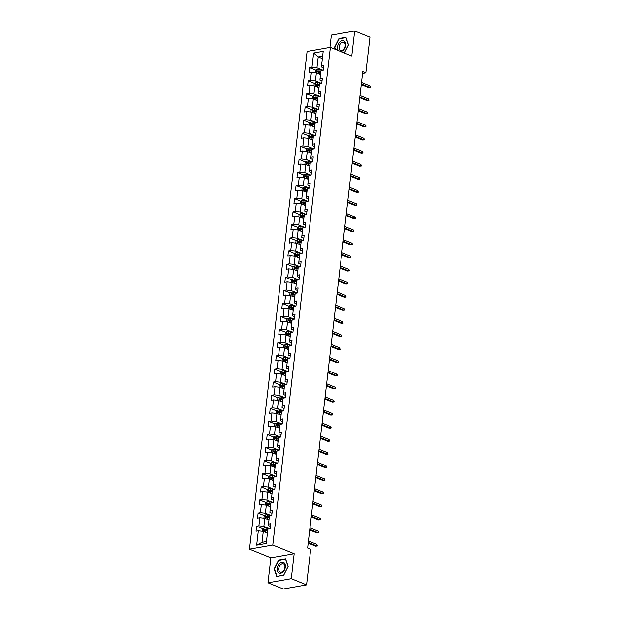<?xml version="1.0" encoding="UTF-8"?>
<svg xmlns="http://www.w3.org/2000/svg" width="620" height="620" viewBox="0 0 620 620"><rect width="100%" height="100%" fill="white"/><g stroke="black" fill="none" stroke-linecap="round" stroke-linejoin="round"><path stroke-width="0.93" d="M267.995 582.8L291.292 578.685L294.182 553.66L270.894 557.775L267.995 582.8L283.278 589L306.567 584.885L310.697 549.196L307.636 547.956L362.747 71.649L365.808 72.889L369.931 37.2L354.656 31L331.367 35.115L329.941 47.422M270.894 557.775L249.504 549.095L307.086 51.46L330.375 47.345L272.792 544.98L249.504 549.095M262.423 531.286L262.678 529.046L264.035 527.984A2.341 0.674 6.6 0 1 266.127 528.038L270.204 528.736L270.785 523.698L268.491 524.109L269.421 516.042L271.723 515.639L272.304 510.601L270.002 511.004L270.94 502.944L273.234 502.541L273.815 497.504L271.521 497.907L272.451 489.846L274.753 489.436L275.334 484.398L273.04 484.809L273.97 476.741L276.264 476.338L276.853 471.301L274.551 471.704L275.489 463.644L277.783 463.241L278.365 458.203L276.071 458.606L277.001 450.546L279.302 450.136L279.883 445.098L277.582 445.509L278.519 437.441L280.813 437.038L281.395 432L279.101 432.404L280.031 424.344L282.333 423.94L282.914 418.903L280.612 419.306L281.55 411.246L283.844 410.835L284.425 405.798L282.131 406.209L283.061 398.141L285.363 397.738L285.944 392.7L283.65 393.103L284.58 385.043L286.874 384.64L287.463 379.603L285.161 380.006L286.099 371.946L288.393 371.535L288.974 366.498L286.68 366.908L287.61 358.841L289.912 358.438L290.493 353.4L288.192 353.803L289.129 345.743L291.423 345.34L292.005 340.303L289.711 340.706L290.64 332.646L292.942 332.235L293.524 327.197L291.229 327.608L292.16 319.54L294.454 319.137L295.043 314.1L292.741 314.503L293.671 306.443L295.972 306.04L296.554 301.002L294.26 301.405L295.19 293.345L297.484 292.935L298.073 287.897L295.771 288.308L296.709 280.24L299.003 279.837L299.584 274.8L297.29 275.203L298.22 267.142L300.522 266.74L301.103 261.694L298.801 262.105L299.739 254.045L302.033 253.634L302.614 248.597L300.32 249.008L301.25 240.94L303.552 240.537L304.133 235.499L301.839 235.902L302.769 227.842L305.063 227.439L305.652 222.394L303.351 222.805L304.288 214.745L306.582 214.334L307.163 209.297L304.87 209.7L305.8 201.639L308.101 201.237L308.683 196.199L306.381 196.602L307.319 188.542L309.613 188.139L310.194 183.094L307.9 183.505L308.83 175.445L311.132 175.034L311.713 169.996L309.411 170.399L310.349 162.339L312.643 161.936L313.224 156.899L310.93 157.302L311.86 149.242L314.162 148.839L314.743 143.793L312.449 144.204L313.379 136.144L315.673 135.733L316.262 130.696L313.96 131.099L314.898 123.039L317.192 122.636L317.773 117.599L315.479 118.001L316.409 109.942L318.711 109.538L319.292 104.493L316.99 104.904L317.928 96.844L320.222 96.433L320.803 91.396L318.51 91.799L319.44 83.739L321.741 83.336L322.322 78.298L320.029 78.701L320.959 70.641L323.253 70.238L323.841 65.193L321.54 65.604L323.19 51.328L313.627 53.018L318.2 56.924L316.936 67.836L322.509 70.099M270.204 528.736L267.91 529.147L266.251 543.422L256.688 545.112L258.339 530.836L256.045 531.239L256.626 526.202L263.004 528.79M313.627 53.018L311.976 67.293L309.675 67.696L309.093 72.734L311.387 72.331L310.457 80.391L308.163 80.802L307.574 85.839L309.876 85.428L308.938 93.496L306.644 93.899L306.063 98.936L308.357 98.534L307.427 106.593L305.125 106.997L304.544 112.034L306.846 111.631L305.908 119.691L303.614 120.102L303.033 125.139L305.327 124.728L304.397 132.796L302.095 133.199L301.514 138.237L303.808 137.834L302.878 145.894L300.584 146.297L299.995 151.334L302.297 150.931L301.367 158.991L299.065 159.402L298.483 164.44L300.778 164.029L299.847 172.097L297.546 172.5L296.964 177.537L299.266 177.134L298.329 185.194L296.035 185.597L295.453 190.635L297.747 190.232L296.817 198.292L294.515 198.702L293.934 203.74L296.236 203.329L295.298 211.397L293.004 211.8L292.423 216.837L294.717 216.434L293.787 224.494L291.485 224.897L290.904 229.935L293.198 229.532L292.268 237.592L289.974 238.003L289.385 243.04L291.687 242.629L290.749 250.697L288.455 251.1L287.874 256.137L290.168 255.735L289.238 263.795L286.936 264.197L286.355 269.235L288.656 268.832L287.719 276.892L285.425 277.303L284.844 282.34L287.137 281.929L286.208 289.997L283.906 290.4L283.325 295.438L285.626 295.035L284.688 303.095L282.394 303.498L281.805 308.535L284.107 308.132L283.177 316.192L280.876 316.603L280.294 321.64L282.588 321.23L281.658 329.298L279.364 329.701L278.775 334.738L281.077 334.335L280.139 342.395L277.845 342.798L277.264 347.836L279.558 347.433L278.628 355.493L276.326 355.903L275.745 360.941L278.047 360.53L277.109 368.598L274.815 369.001L274.234 374.038L276.528 373.635L275.598 381.695L273.296 382.098L272.715 387.136L275.009 386.733L274.079 394.793L271.785 395.204L271.196 400.241L273.498 399.83L272.567 407.898L270.266 408.301L269.685 413.339L271.978 412.936L271.048 420.996L268.747 421.399L268.166 426.436L270.467 426.033L269.529 434.093L267.236 434.504L266.654 439.541L268.948 439.131L268.018 447.198L265.716 447.601L265.135 452.639L267.437 452.236L266.499 460.296L264.205 460.699L263.624 465.736L265.918 465.333L264.988 473.393L262.686 473.804L262.105 478.841L264.399 478.431L263.469 486.499L261.175 486.901L260.586 491.939L262.888 491.536L261.95 499.596L259.656 499.999L259.075 505.036L261.369 504.634L260.439 512.693L258.137 513.104L257.556 518.142L259.858 517.731L258.92 525.799L256.626 526.202M268.491 524.109L268.413 525.543L270.475 526.38M269.46 528.604L263.887 526.341L264.817 518.281L268.971 519.971M258.92 525.799L263.887 526.341M259.858 517.731L264.817 518.281M270.002 511.004L269.933 512.446L271.994 513.283M270.979 515.507L265.399 513.244L266.337 505.184L270.483 506.865M260.439 512.693L265.399 513.244M261.369 504.634L266.337 505.184M271.521 497.907L271.452 499.34L273.505 500.177M272.49 502.409L266.918 500.146L267.848 492.079L272.002 493.768M261.95 499.596L266.918 500.146M262.888 491.536L267.848 492.079M273.04 484.809L272.963 486.243L275.024 487.08M274.009 489.304L268.429 487.041L269.367 478.981L273.513 480.671M263.469 486.499L268.429 487.041M264.399 478.431L269.367 478.981M274.551 471.704L274.482 473.145L276.543 473.982M275.52 476.207L269.948 473.943L270.878 465.884L275.032 467.565M264.988 473.393L269.948 473.943M265.918 465.333L270.878 465.884M276.071 458.606L275.993 460.04L278.054 460.877M277.039 463.109L271.459 460.846L272.397 452.778L276.551 454.468M266.499 460.296L271.459 460.846M267.437 452.236L272.397 452.778M277.582 445.509L277.512 446.943L279.574 447.779M278.55 450.004L272.978 447.741L273.908 439.681L278.062 441.363M268.018 447.198L272.978 447.741M268.948 439.131L273.908 439.681M279.101 432.404L279.023 433.845L281.085 434.682M280.07 436.906L274.497 434.643L275.427 426.583L279.581 428.265M269.529 434.093L274.497 434.643M270.467 426.033L275.427 426.583M280.612 419.306L280.542 420.74L282.604 421.577M281.589 423.809L276.008 421.546L276.946 413.478L281.092 415.168M271.048 420.996L276.008 421.546M271.978 412.936L276.946 413.478M282.131 406.209L282.061 407.642L284.115 408.479M283.1 410.704L277.528 408.44L278.458 400.381L282.612 402.062M272.567 407.898L277.528 408.44M273.498 399.83L278.458 400.381M283.65 393.103L283.572 394.545L285.634 395.382M284.619 397.606L279.039 395.343L279.976 387.283L284.123 388.965M274.079 394.793L279.039 395.343M275.009 386.733L279.976 387.283M285.161 380.006L285.091 381.44L287.153 382.276M286.13 384.509L280.558 382.246L281.488 374.178L285.642 375.867M275.598 381.695L280.558 382.246M276.528 373.635L281.488 374.178M286.68 366.908L286.603 368.342L288.664 369.179M287.649 371.403L282.077 369.14L283.007 361.08L287.161 362.762M277.109 368.598L282.077 369.14M278.047 360.53L283.007 361.08M288.192 353.803L288.122 355.245L290.183 356.082M289.16 358.306L283.588 356.043L284.518 347.983L288.672 349.665M278.628 355.493L283.588 356.043M279.558 347.433L284.518 347.983M289.711 340.706L289.633 342.139L291.695 342.976M290.679 345.208L285.107 342.945L286.037 334.878L290.191 336.567M280.139 342.395L285.107 342.945M281.077 334.335L286.037 334.878M291.229 327.608L291.152 329.042L293.214 329.879M292.198 332.103L286.618 329.84L287.556 321.78L291.702 323.462M281.658 329.298L286.618 329.84M282.588 321.23L287.556 321.78M292.741 314.503L292.671 315.944L294.733 316.781M293.71 319.006L288.137 316.743L289.067 308.683L293.221 310.364M283.177 316.192L288.137 316.743M284.107 308.132L289.067 308.683M294.26 301.405L294.182 302.839L296.244 303.676M295.228 305.908L289.649 303.645L290.586 295.577L294.733 297.267M284.688 303.095L289.649 303.645M285.626 295.035L290.586 295.577M295.771 288.308L295.701 289.742L297.763 290.579M296.74 292.803L291.168 290.54L292.097 282.48L296.252 284.162M286.208 289.997L291.168 290.54M287.137 281.929L292.097 282.48M297.29 275.203L297.213 276.644L299.274 277.481M298.259 279.705L292.687 277.442L293.617 269.382L297.771 271.064M287.719 276.892L292.687 277.442M288.656 268.832L293.617 269.382M298.801 262.105L298.731 263.539L300.793 264.376M299.778 266.608L294.198 264.345L295.135 256.277L299.282 257.966M289.238 263.795L294.198 264.345M290.168 255.735L295.135 256.277M300.32 249.008L300.251 250.441L302.304 251.278M301.289 253.503L295.717 251.24L296.647 243.179L300.801 244.861M290.749 250.697L295.717 251.24M291.687 242.629L296.647 243.179M301.839 235.902L301.762 237.344L303.823 238.181M302.808 240.405L297.228 238.142L298.166 230.082L302.312 231.764M292.268 237.592L297.228 238.142M293.198 229.532L298.166 230.082M303.351 222.805L303.281 224.238L305.342 225.076M304.319 227.308L298.747 225.044L299.677 216.977L303.831 218.666M293.787 224.494L298.747 225.044M294.717 216.434L299.677 216.977M304.87 209.7L304.792 211.141L306.853 211.978M305.838 214.202L300.258 211.939L301.196 203.879L305.35 205.561M295.298 211.397L300.258 211.939M296.236 203.329L301.196 203.879M306.381 196.602L306.311 198.043L308.373 198.873M307.349 201.105L301.777 198.842L302.707 190.782L306.861 192.464M296.817 198.292L301.777 198.842M297.747 190.232L302.707 190.782M307.9 183.505L307.822 184.938L309.884 185.775M308.869 188L303.296 185.744L304.226 177.677L308.38 179.366M298.329 185.194L303.296 185.744M299.266 177.134L304.226 177.677M309.411 170.399L309.341 171.841L311.403 172.678M310.387 174.902L304.808 172.639L305.745 164.579L309.892 166.261M299.847 172.097L304.808 172.639M300.778 164.029L305.745 164.579M310.93 157.302L310.86 158.743L312.914 159.573M311.899 161.805L306.327 159.542L307.257 151.482L311.411 153.163M301.367 158.991L306.327 159.542M302.297 150.931L307.257 151.482M312.449 144.204L312.372 145.638L314.433 146.475M313.418 148.699L307.838 146.436L308.776 138.376L312.922 140.066M302.878 145.894L307.838 146.436M303.808 137.834L308.776 138.376M313.96 131.099L313.89 132.541L315.952 133.377M314.929 135.602L309.357 133.339L310.287 125.279L314.441 126.96M304.397 132.796L309.357 133.339M305.327 124.728L310.287 125.279M315.479 118.001L315.402 119.443L317.463 120.272M316.448 122.504L310.876 120.241L311.806 112.181L315.96 113.863M305.908 119.691L310.876 120.241M306.846 111.631L311.806 112.181M316.99 104.904L316.921 106.338L318.982 107.175M317.959 109.399L312.387 107.136L313.317 99.076L317.471 100.766M307.427 106.593L312.387 107.136M308.357 98.534L313.317 99.076M318.51 91.799L318.432 93.24L320.494 94.077M319.478 96.302L313.906 94.038L314.836 85.978L318.99 87.66M308.938 93.496L313.906 94.038M309.876 85.428L314.836 85.978M320.029 78.701L319.951 80.143L322.012 80.972M320.997 83.204L315.417 80.941L316.355 72.881L320.501 74.563M310.457 80.391L315.417 80.941M311.387 72.331L316.355 72.881M321.54 65.604L321.47 67.038L323.531 67.874M322.353 58.606L318.2 56.924L322.632 56.141M311.976 67.293L316.936 67.836M291.292 578.685L306.567 584.885M294.182 553.66L272.792 544.98M330.375 47.345L351.765 56.025L354.656 31M362.537 73.47L365.808 72.889M267.453 533.068L263.298 531.379L262.035 542.298L266.476 541.516M256.688 545.112L262.035 542.298M258.339 530.836L263.298 531.379M309.675 67.696L316.053 70.285M318.944 71.463L320.78 72.207M308.163 80.802L314.534 83.39M317.432 84.56L319.261 85.304M306.644 93.899L313.022 96.487M315.913 97.658L317.742 98.402M305.125 106.997L311.504 109.585M314.394 110.763L316.231 111.507M303.614 120.102L309.992 122.69M312.883 123.861L314.712 124.605M302.095 133.199L308.473 135.788M311.364 136.958L313.201 137.702M300.584 146.297L306.962 148.885M309.853 150.063L311.682 150.807M299.065 159.402L305.443 161.991M308.334 163.161L310.163 163.905M297.546 172.5L303.924 175.088M306.815 176.258L308.651 177.002M296.035 185.597L302.413 188.185M305.303 189.364L307.132 190.108M294.515 198.702L300.894 201.291M303.785 202.461L305.621 203.205M293.004 211.8L299.382 214.388M302.273 215.559L304.102 216.303M291.485 224.897L297.863 227.486M300.754 228.664L302.591 229.408M289.974 238.003L296.344 240.591M299.243 241.761L301.072 242.505M288.455 251.1L294.833 253.688M297.724 254.859L299.553 255.603M286.936 264.197L293.314 266.786M296.205 267.964L298.042 268.708M285.425 277.303L291.803 279.891M294.694 281.062L296.523 281.805M283.906 290.4L290.284 292.989M293.175 294.159L295.012 294.903M282.394 303.498L288.773 306.086M291.663 307.264L293.493 308.008M280.876 316.603L287.254 319.192M290.144 320.362L291.981 321.106M279.364 329.701L285.735 332.289M288.633 333.459L290.462 334.203M277.845 342.798L284.224 345.387M287.114 346.565L288.943 347.308M276.326 355.903L282.704 358.492M285.595 359.662L287.432 360.406M274.815 369.001L281.193 371.589M284.084 372.76L285.913 373.504M273.296 382.098L279.674 384.687M282.565 385.865L284.402 386.609M271.785 395.204L278.163 397.792M281.054 398.962L282.883 399.706M270.266 408.301L276.644 410.889M279.535 412.06L281.364 412.804M268.747 421.399L275.125 423.987M278.016 425.165L279.853 425.909M267.236 434.504L273.614 437.092M276.505 438.262L278.334 439.007M265.716 447.601L272.095 450.19M274.986 451.36L276.822 452.104M264.205 460.699L270.584 463.287M273.474 464.465L275.303 465.209M262.686 473.804L269.065 476.393M271.955 477.563L273.792 478.307M261.175 486.901L267.546 489.49M270.444 490.66L272.273 491.404M259.656 499.999L266.034 502.588M268.925 503.765L270.754 504.51M258.137 513.104L264.515 515.693M267.406 516.863L269.243 517.607M265.895 529.961L267.724 530.704M344.348 53.018L348.517 44.834L345.952 37.347L338.938 38.587L334.49 47.314L335.172 49.29M283.72 575.213L288.161 566.486L285.595 559L278.582 560.24L274.133 568.966L276.706 576.453L283.72 575.213M334.885 47.469L334.49 47.314M339.481 38.812L338.938 38.587M274.528 569.121L274.133 568.966M279.124 560.464L278.582 560.24M361.251 84.599L368.683 87.614L369.815 87.412L361.321 83.971M369.993 85.901L370.497 86.606L370.396 87.443L369.815 87.412L369.993 85.901L361.499 82.46M370.396 87.443L368.683 87.614M318.324 73.679A2.341 0.674 6.6 0 1 318.696 73.734L320.563 74.051M319.726 74.253L320.524 74.385M315.471 72.78L315.727 70.54L317.084 69.479A2.341 0.674 6.6 0 1 319.184 69.533L323.253 70.231M320.865 71.447L318.998 71.13A2.341 0.674 -173.4 0 0 317.448 71.021L317.332 72.028A2.341 0.674 6.6 0 1 318.882 72.137L320.749 72.455M318.215 72.385L318.331 71.377L320.827 71.781M340.868 51.599A5.735 3.813 -67.9 0 0 345.387 46.926A5.735 3.813 -67.9 0 0 344.224 41.036A5.735 3.813 -67.9 0 0 338.729 43.439A5.735 3.813 -67.9 0 0 338.357 50.584M340.225 50.205A4.34 2.891 -67.9 0 0 340.55 50.375A4.34 2.891 -67.9 0 0 344.751 47.694A4.34 2.891 -67.9 0 0 344.147 42.493A4.34 2.891 -67.9 0 0 343.821 42.323A4.34 2.891 -67.9 0 0 339.621 45.004A4.34 2.891 -67.9 0 0 340.225 50.205M335.56 49.453L334.831 47.322L339.14 38.874L345.937 37.673L348.425 44.919L344.309 53.002M285.363 567.052A5.735 3.813 -67.9 0 0 281.906 562.317A5.735 3.813 -67.9 0 0 277.179 568.501A5.735 3.813 -67.9 0 0 280.643 573.236A5.735 3.813 -67.9 0 0 285.363 567.052M284.929 567.455A4.34 2.891 -67.9 0 0 283.464 563.975A4.34 2.891 -67.9 0 0 278.729 568.548A4.34 2.891 -67.9 0 0 280.194 572.028A4.34 2.891 -67.9 0 0 284.929 567.455M276.962 576.228L274.474 568.974L278.783 560.527L285.58 559.325L288.067 566.579L283.758 575.027L277.264 576.352M359.732 97.697L367.164 100.719L368.303 100.517L359.809 97.069M368.474 99.006L368.885 100.549L368.303 100.517L368.474 99.006L359.98 95.558M368.885 100.549L367.164 100.719M358.221 110.802L365.653 113.817L366.784 113.615L358.29 110.166M366.963 112.104L367.466 112.809L367.365 113.646L366.784 113.615L366.963 112.104L358.469 108.655M367.365 113.646L365.653 113.817M316.804 86.777A2.341 0.674 6.6 0 1 317.176 86.831L319.044 87.149M318.215 87.35L319.006 87.482M313.953 85.878L314.216 83.638L315.572 82.576A2.341 0.674 6.6 0 1 317.665 82.631L321.741 83.328M319.346 84.545L317.479 84.227A2.341 0.674 -173.4 0 0 315.937 84.119L315.82 85.126A2.341 0.674 6.6 0 1 317.363 85.235L319.23 85.552M316.696 85.483L316.812 84.475L319.308 84.878M315.286 99.874A2.341 0.674 6.6 0 1 315.665 99.928L317.533 100.254M316.696 100.448L317.494 100.587M312.441 98.983L312.697 96.736L314.053 95.674A2.341 0.674 6.6 0 1 316.146 95.736L320.222 96.433M317.835 97.65L315.967 97.332A2.341 0.674 -173.4 0 0 314.418 97.224L314.301 98.231A2.341 0.674 6.6 0 1 315.851 98.34L317.719 98.657M315.177 98.588L315.293 97.58L317.797 97.983M356.702 123.899L364.134 126.914L365.265 126.713L356.779 123.272M365.444 125.201L365.947 125.907L365.846 126.743L365.265 126.713L365.444 125.201L356.95 121.76M365.846 126.743L364.134 126.914M355.19 136.997L362.623 140.019L363.754 139.818L355.26 136.369M363.925 138.306L364.335 139.849L363.754 139.818L363.925 138.306L355.438 134.858M364.335 139.849L362.623 140.019M353.671 150.102L361.103 153.117L362.235 152.915L353.749 149.467M362.413 151.404L362.917 152.109L362.816 152.946L362.235 152.915L362.413 151.404L353.919 147.955M362.816 152.946L361.103 153.117M313.774 112.98A2.341 0.674 6.6 0 1 314.146 113.034L316.014 113.352M315.185 113.553L315.975 113.685M310.922 112.081L311.186 109.841L312.542 108.779A2.341 0.674 6.6 0 1 314.635 108.833L318.711 109.531M316.316 110.748L314.449 110.43A2.341 0.674 -173.4 0 0 312.899 110.321L312.782 111.329A2.341 0.674 6.6 0 1 314.332 111.437L316.2 111.755M313.666 111.685L313.782 110.678L316.278 111.081M312.255 126.077A2.341 0.674 6.6 0 1 312.635 126.131L314.503 126.449M313.666 126.65L314.464 126.782M309.411 125.178L309.667 122.938L311.023 121.876A2.341 0.674 6.6 0 1 313.115 121.931L317.192 122.628M314.805 123.845L312.929 123.527A2.341 0.674 -173.4 0 0 311.387 123.419L311.271 124.426A2.341 0.674 6.6 0 1 312.813 124.535L314.681 124.853M312.147 124.783L312.263 123.775L314.766 124.178M310.744 139.175A2.341 0.674 6.6 0 1 311.116 139.229L312.984 139.554M312.154 139.748L312.945 139.888M307.892 138.283L308.148 136.043L309.504 134.974A2.341 0.674 6.6 0 1 311.604 135.036L315.681 135.733M313.286 136.95L311.418 136.633A2.341 0.674 -173.4 0 0 309.868 136.524L309.752 137.532A2.341 0.674 6.6 0 1 311.302 137.64L313.17 137.958M310.635 137.888L310.752 136.881L313.247 137.284M352.16 163.2L359.585 166.214L360.724 166.013L352.23 162.572M360.894 164.501L361.305 166.044L360.724 166.013L360.894 164.501L352.408 161.06M361.305 166.044L359.585 166.214M309.225 152.28A2.341 0.674 6.6 0 1 309.597 152.334L311.465 152.652M310.635 152.853L311.434 152.985M306.373 151.381L306.637 149.141L307.993 148.079A2.341 0.674 6.6 0 1 310.085 148.133L314.162 148.831M311.767 150.048L309.899 149.73A2.341 0.674 -173.4 0 0 308.357 149.621L308.241 150.629A2.341 0.674 6.6 0 1 309.783 150.738L311.651 151.055M309.117 150.986L309.233 149.978L311.728 150.381M350.641 176.297L358.073 179.32L359.205 179.118L350.711 175.669M359.383 177.607L359.887 178.304L359.786 179.149L359.205 179.118L359.383 177.607L350.889 174.158M359.786 179.149L358.073 179.32M307.714 165.377A2.341 0.674 6.6 0 1 308.086 165.431L309.954 165.749M309.117 165.951L309.915 166.083M304.862 164.478L305.118 162.239L306.474 161.177A2.341 0.674 6.6 0 1 308.574 161.231L312.643 161.929M310.256 163.145L308.388 162.827A2.341 0.674 -173.4 0 0 306.838 162.719L306.722 163.726A2.341 0.674 6.6 0 1 308.272 163.835L310.139 164.153M307.605 164.083L307.721 163.076L310.217 163.478M349.122 189.402L356.554 192.417L357.686 192.216L349.2 188.767M357.864 190.704L358.275 192.246L357.686 192.216L357.864 190.704L349.37 187.256M358.275 192.246L356.554 192.417M306.195 178.475A2.341 0.674 6.6 0 1 306.567 178.529L308.435 178.855M307.605 179.048L308.396 179.188M303.343 177.583L303.606 175.344L304.963 174.274A2.341 0.674 6.6 0 1 307.055 174.336L311.132 175.034M308.737 176.25L306.869 175.933A2.341 0.674 -173.4 0 0 305.327 175.824L305.211 176.832A2.341 0.674 6.6 0 1 306.753 176.94L308.621 177.258M306.086 177.188L306.203 176.181L308.698 176.584M347.611 202.5L355.043 205.514L356.175 205.313L347.68 201.872M356.345 203.802L356.756 205.344L356.175 205.313L356.345 203.802L347.859 200.361M356.756 205.344L355.043 205.514M304.676 191.58A2.341 0.674 6.6 0 1 305.055 191.634L306.923 191.952M306.086 192.154L306.885 192.285M301.832 190.681L302.087 188.441L303.444 187.38A2.341 0.674 6.6 0 1 305.536 187.434L309.613 188.131M307.226 189.348L305.358 189.03A2.341 0.674 -173.4 0 0 303.808 188.922L303.692 189.929A2.341 0.674 6.6 0 1 305.242 190.038L307.109 190.356M304.567 190.286L304.683 189.278L307.187 189.681M346.092 215.597L353.524 218.62L354.656 218.418L346.169 214.97M354.834 216.907L355.338 217.604L355.237 218.449L354.656 218.418L354.834 216.907L346.34 213.458M355.237 218.449L353.524 218.62M303.165 204.678A2.341 0.674 6.6 0 1 303.537 204.732L305.404 205.049M304.575 205.251L305.365 205.383M300.312 203.779L300.576 201.539L301.932 200.477A2.341 0.674 6.6 0 1 304.025 200.531L308.101 201.229M305.707 202.446L303.839 202.128A2.341 0.674 -173.4 0 0 302.289 202.019L302.173 203.027A2.341 0.674 6.6 0 1 303.722 203.135L305.59 203.453M303.056 203.383L303.172 202.376L305.668 202.787M344.581 228.703L352.013 231.717L353.144 231.516L344.65 228.067M353.315 230.004L353.726 231.547L353.144 231.516L353.315 230.004L344.829 226.556M353.726 231.547L352.013 231.717M301.646 217.775A2.341 0.674 6.6 0 1 302.025 217.829L303.893 218.155M303.056 218.349L303.854 218.488M298.801 216.884L299.057 214.644L300.413 213.582A2.341 0.674 6.6 0 1 302.506 213.637L306.582 214.334M304.188 215.551L302.32 215.233A2.341 0.674 -173.4 0 0 300.778 215.124L300.661 216.132A2.341 0.674 6.6 0 1 302.204 216.24L304.071 216.558M301.537 216.488L301.653 215.481L304.149 215.884M343.062 241.8L350.494 244.815L351.625 244.613L343.139 241.172M351.803 243.102L352.307 243.807L352.207 244.644L351.625 244.613L351.803 243.102L343.31 239.661M352.207 244.644L350.494 244.815M300.134 230.88A2.341 0.674 6.6 0 1 300.506 230.935L302.374 231.252M301.545 231.454L302.335 231.585M297.282 229.981L297.538 227.742L298.863 226.703A2.341 0.674 6.6 0 1 300.995 226.734L305.063 227.431M302.676 228.648L300.808 228.331A2.341 0.674 -173.4 0 0 299.259 228.222L299.142 229.229A2.341 0.674 6.6 0 1 300.692 229.338L302.56 229.656M300.026 229.586L300.142 228.578L302.637 228.981M341.55 254.897L348.975 257.92L350.114 257.719L341.62 254.27M350.285 256.207L350.695 257.75L350.114 257.719L350.285 256.207L341.798 252.758M350.695 257.75L348.975 257.92M298.615 243.978A2.341 0.674 6.6 0 1 298.987 244.032L300.855 244.35M300.026 244.551L300.816 244.683M295.763 243.079L296.027 240.839L297.383 239.777A2.341 0.674 6.6 0 1 299.476 239.831L303.552 240.529M301.157 241.746L299.29 241.428A2.341 0.674 -173.4 0 0 297.747 241.32L297.631 242.327A2.341 0.674 6.6 0 1 299.173 242.435L301.041 242.761M298.507 242.684L298.623 241.676L301.119 242.087M340.031 268.003L347.464 271.017L348.595 270.816L340.101 267.367M348.773 269.305L349.277 270.01L349.176 270.847L348.595 270.816L348.773 269.305L340.279 265.856M349.176 270.847L347.464 271.017M297.104 257.075A2.341 0.674 6.6 0 1 297.476 257.13L299.344 257.455M298.507 257.649L299.305 257.788M294.252 256.184L294.508 253.944L295.864 252.883A2.341 0.674 6.6 0 1 297.957 252.937L302.033 253.634M299.646 254.851L297.778 254.533A2.341 0.674 -173.4 0 0 296.228 254.425L296.112 255.432A2.341 0.674 6.6 0 1 297.662 255.541L299.53 255.858M296.996 255.789L297.112 254.781L299.607 255.184M338.512 281.1L345.945 284.115L347.076 283.913L338.59 280.472M347.254 282.402L347.758 283.108L347.657 283.945L347.076 283.913L347.254 282.402L338.76 278.961M347.657 283.945L345.945 284.115M295.585 270.18A2.341 0.674 6.6 0 1 295.957 270.235L297.825 270.553M296.996 270.754L297.786 270.886M292.733 269.281L292.997 267.042L294.353 265.98A2.341 0.674 6.6 0 1 296.445 266.034L300.522 266.732M298.127 267.949L296.259 267.631A2.341 0.674 -173.4 0 0 294.717 267.522L294.593 268.53A2.341 0.674 6.6 0 1 296.143 268.638L298.011 268.956M295.476 268.886L295.593 267.879L298.088 268.282M337.001 294.198L344.433 297.22L345.565 297.019L337.071 293.57M345.735 295.507L346.146 297.05L345.565 297.019L345.735 295.507L337.249 292.059M346.146 297.05L344.433 297.22M294.066 283.278A2.341 0.674 6.6 0 1 294.446 283.332L296.313 283.65M295.476 283.851L296.275 283.983M291.222 282.379L291.478 280.139L292.834 279.078A2.341 0.674 6.6 0 1 294.926 279.132L299.003 279.829M296.616 281.046L294.74 280.728A2.341 0.674 -173.4 0 0 293.198 280.62L293.082 281.627A2.341 0.674 6.6 0 1 294.624 281.736L296.5 282.061M293.958 281.984L294.074 280.976L296.577 281.387M335.482 307.303L342.914 310.318L344.046 310.116L335.56 306.668M344.224 308.605L344.728 309.31L344.627 310.147L344.046 310.116L344.224 308.605L335.73 305.156M344.627 310.147L342.914 310.318M292.555 296.376A2.341 0.674 6.6 0 1 292.927 296.438L294.795 296.755M293.965 296.949L294.756 297.089M289.703 295.484L289.966 293.245L291.322 292.183A2.341 0.674 6.6 0 1 293.415 292.237L297.492 292.935M295.097 294.151L293.229 293.834A2.341 0.674 -173.4 0 0 291.679 293.725L291.563 294.733A2.341 0.674 6.6 0 1 293.113 294.841L294.981 295.159M292.446 295.089L292.562 294.082L295.058 294.485M333.971 320.401L341.403 323.415L342.535 323.214L334.041 319.773M342.705 321.703L343.116 323.253L342.535 323.214L342.705 321.703L334.219 318.262M343.116 323.253L341.403 323.415M291.036 309.481A2.341 0.674 6.6 0 1 291.408 309.535L293.283 309.853M292.446 310.054L293.245 310.186M288.184 308.582L288.447 306.342L289.803 305.28A2.341 0.674 6.6 0 1 291.896 305.335L295.972 306.032M293.578 307.249L291.71 306.931A2.341 0.674 -173.4 0 0 290.168 306.822L290.051 307.83A2.341 0.674 6.6 0 1 291.594 307.938L293.462 308.256M290.927 308.187L291.044 307.179L293.539 307.582M332.452 333.498L339.884 336.521L341.015 336.319L332.522 332.87M341.194 334.808L341.697 335.505L341.597 336.35L341.015 336.319L341.194 334.808L332.7 331.359M341.597 336.35L339.884 336.521M289.524 322.578A2.341 0.674 6.6 0 1 289.897 322.632L291.764 322.95M290.927 323.152L291.726 323.284M286.673 321.679L286.928 319.44L288.285 318.378A2.341 0.674 6.6 0 1 290.385 318.432L294.454 319.13M292.067 320.354L290.199 320.029A2.341 0.674 -173.4 0 0 288.649 319.92L288.533 320.928A2.341 0.674 6.6 0 1 290.083 321.036L291.95 321.362M289.416 321.284L289.532 320.276L292.028 320.687M330.933 346.603L338.365 349.618L339.504 349.417L331.01 345.968M339.675 347.905L340.086 349.447L339.504 349.417L339.675 347.905L331.181 344.457M340.086 349.447L338.365 349.618M288.005 335.676A2.341 0.674 6.6 0 1 288.377 335.738L290.245 336.055M289.416 336.249L290.207 336.389M285.154 334.785L285.417 332.545L286.773 331.483A2.341 0.674 6.6 0 1 288.866 331.537L292.942 332.235M290.548 333.452L288.68 333.134A2.341 0.674 -173.4 0 0 287.137 333.025L287.021 334.033A2.341 0.674 6.6 0 1 288.563 334.141L290.431 334.459M287.897 334.389L288.013 333.382L290.509 333.785M329.422 359.701L336.854 362.716L337.985 362.522L329.491 359.073M338.163 361.003L338.667 361.708L338.567 362.553L337.985 362.522L338.163 361.003L329.67 357.562M338.567 362.553L336.854 362.716M286.487 348.781A2.341 0.674 6.6 0 1 286.866 348.835L288.734 349.153M287.897 349.354L288.695 349.486M283.642 347.882L283.898 345.642L285.254 344.581A2.341 0.674 6.6 0 1 287.347 344.635L291.423 345.332M289.036 346.549L287.169 346.231A2.341 0.674 -173.4 0 0 285.619 346.123L285.502 347.13A2.341 0.674 6.6 0 1 287.052 347.239L288.92 347.556M286.378 347.487L286.494 346.479L288.998 346.882M327.903 372.798L335.335 375.821L336.466 375.619L327.98 372.171M336.644 374.108L337.148 374.805L337.048 375.65L336.466 375.619L336.644 374.108L328.151 370.659M337.048 375.65L335.335 375.821M284.975 361.879A2.341 0.674 6.6 0 1 285.347 361.933L287.215 362.251M286.386 362.452L287.176 362.584M282.123 360.979L282.387 358.74L283.743 357.678A2.341 0.674 6.6 0 1 285.836 357.732L289.912 358.43M287.517 359.654L285.649 359.329A2.341 0.674 -173.4 0 0 284.099 359.22L283.983 360.228A2.341 0.674 6.6 0 1 285.533 360.336L287.401 360.662M284.867 360.584L284.983 359.577L287.478 359.988M326.391 385.904L333.824 388.918L334.955 388.717L326.461 385.268M335.126 387.206L335.536 388.748L334.955 388.717L335.126 387.206L326.639 383.757M335.536 388.748L333.824 388.918M283.456 374.976A2.341 0.674 6.6 0 1 283.836 375.038L285.704 375.356M284.867 375.55L285.665 375.689M280.612 374.085L280.868 371.845L282.224 370.783A2.341 0.674 6.6 0 1 284.317 370.838L288.393 371.535M286.006 372.752L284.13 372.434A2.341 0.674 -173.4 0 0 282.588 372.326L282.472 373.333A2.341 0.674 6.6 0 1 284.014 373.442L285.882 373.759M283.348 373.69L283.464 372.682L285.967 373.085M324.872 399.001L332.304 402.016L333.436 401.822L324.95 398.373M333.614 400.303L334.118 401.008L334.017 401.853L333.436 401.822L333.614 400.303L325.12 396.862M334.017 401.853L332.304 402.016M281.945 388.081A2.341 0.674 6.6 0 1 282.317 388.135L284.185 388.453M283.356 388.655L284.146 388.787M279.093 387.182L279.349 384.942L280.705 383.881A2.341 0.674 6.6 0 1 282.805 383.935L286.882 384.632M284.487 385.849L282.619 385.531A2.341 0.674 -173.4 0 0 281.069 385.423L280.953 386.43A2.341 0.674 6.6 0 1 282.503 386.539L284.371 386.857M281.837 386.787L281.953 385.779L284.448 386.183M323.361 412.099L330.786 415.121L331.925 414.92L323.431 411.471M332.095 413.408L332.506 414.95L331.925 414.92L332.095 413.408L323.609 409.96M332.506 414.95L330.786 415.121M280.426 401.179A2.341 0.674 6.6 0 1 280.798 401.233L282.666 401.551M281.837 401.752L282.635 401.884M277.574 400.28L277.838 398.04L279.194 396.978A2.341 0.674 6.6 0 1 281.286 397.032L285.363 397.73M282.968 398.954L281.1 398.629A2.341 0.674 -173.4 0 0 279.558 398.521L279.442 399.528A2.341 0.674 6.6 0 1 280.984 399.637L282.852 399.962M280.317 399.885L280.434 398.877L282.929 399.288M321.842 425.204L329.274 428.219L330.406 428.017L321.912 424.568M330.584 426.506L331.088 427.211L330.987 428.048L330.406 428.017L330.584 426.506L322.09 423.057M330.987 428.048L329.274 428.219M278.915 414.276A2.341 0.674 6.6 0 1 279.287 414.338L281.154 414.656M280.317 414.85L281.116 414.989M276.063 413.385L276.319 411.145L277.675 410.084A2.341 0.674 6.6 0 1 279.775 410.138L283.844 410.835M281.457 412.052L279.589 411.734A2.341 0.674 -173.4 0 0 278.039 411.626L277.923 412.633A2.341 0.674 6.6 0 1 279.473 412.742L281.341 413.06M278.806 412.99L278.923 411.982L281.418 412.385M320.323 438.301L327.755 441.316L328.887 441.122L320.401 437.674M329.065 439.603L329.476 441.153L328.887 441.122L329.065 439.603L320.571 436.162M329.476 441.153L327.755 441.316M277.396 427.382A2.341 0.674 6.6 0 1 277.768 427.436L279.635 427.754M278.806 427.955L279.597 428.087M274.544 426.482L274.807 424.243L276.163 423.181A2.341 0.674 6.6 0 1 278.256 423.235L282.333 423.933M279.938 425.15L278.07 424.832A2.341 0.674 -173.4 0 0 276.528 424.723L276.412 425.731A2.341 0.674 6.6 0 1 277.954 425.839L279.822 426.157M277.287 426.087L277.404 425.08L279.899 425.483M318.812 451.399L326.244 454.421L327.376 454.22L318.882 450.771M327.546 452.709L327.957 454.251L327.376 454.22L327.546 452.709L319.06 449.26M327.957 454.251L326.244 454.421M275.877 440.479A2.341 0.674 6.6 0 1 276.257 440.533L278.124 440.851M277.287 441.053L278.086 441.184M273.033 439.588L273.288 437.34L274.644 436.279A2.341 0.674 6.6 0 1 276.737 436.333L280.813 437.03M278.426 438.255L276.559 437.929A2.341 0.674 -173.4 0 0 275.009 437.821L274.892 438.828A2.341 0.674 6.6 0 1 276.442 438.937L278.31 439.262M275.768 439.185L275.885 438.177L278.388 438.588M317.293 464.504L324.725 467.519L325.856 467.317L317.37 463.868M326.035 465.806L326.538 466.511L326.438 467.348L325.856 467.317L326.035 465.806L317.541 462.357M326.438 467.348L324.725 467.519M274.365 453.577A2.341 0.674 6.6 0 1 274.738 453.639L276.605 453.956M275.776 454.15L276.567 454.289M271.513 452.685L271.777 450.446L273.133 449.384A2.341 0.674 6.6 0 1 275.226 449.438L279.302 450.136M276.908 451.352L275.04 451.035A2.341 0.674 -173.4 0 0 273.49 450.926L273.374 451.933A2.341 0.674 6.6 0 1 274.923 452.042L276.791 452.36M274.257 452.29L274.373 451.282L276.869 451.686M315.781 477.601L323.214 480.616L324.345 480.423L315.851 476.974M324.516 478.911L324.926 480.454L324.345 480.423L324.516 478.911L316.029 475.463M324.926 480.454L323.214 480.616M272.846 466.682A2.341 0.674 6.6 0 1 273.226 466.736L275.094 467.054M274.257 467.255L275.055 467.387M270.002 465.783L270.258 463.543L271.614 462.481A2.341 0.674 6.6 0 1 273.707 462.536L277.783 463.233M275.388 464.45L273.521 464.132A2.341 0.674 -173.4 0 0 271.978 464.024L271.862 465.031A2.341 0.674 6.6 0 1 273.404 465.139L275.272 465.457M272.738 465.387L272.854 464.38L275.35 464.783M314.262 490.707L321.695 493.721L322.826 493.52L314.34 490.071M323.005 492.009L323.508 492.714L323.408 493.551L322.826 493.52L323.005 492.009L314.51 488.56M323.408 493.551L321.695 493.721M271.335 479.779A2.341 0.674 6.6 0 1 271.707 479.834L273.575 480.151M272.746 480.353L273.536 480.492M268.483 478.888L268.739 476.64L270.095 475.579A2.341 0.674 6.6 0 1 272.196 475.633L276.264 476.331M273.877 477.555L272.01 477.229A2.341 0.674 -173.4 0 0 270.46 477.121L270.343 478.129A2.341 0.674 6.6 0 1 271.893 478.237L273.761 478.562M271.227 478.485L271.343 477.478L273.839 477.888M312.751 503.804L320.176 506.819L321.315 506.618L312.821 503.177M321.486 505.106L321.896 506.649L321.315 506.618L321.486 505.106L312.999 501.657M321.896 506.649L320.176 506.819M269.816 492.885A2.341 0.674 6.6 0 1 270.188 492.939L272.056 493.257M271.227 493.45L272.017 493.59M266.964 491.986L267.228 489.746L268.584 488.684A2.341 0.674 6.6 0 1 270.676 488.738L274.753 489.436M272.358 490.653L270.49 490.335A2.341 0.674 -173.4 0 0 268.948 490.226L268.832 491.234A2.341 0.674 6.6 0 1 270.374 491.342L272.242 491.66M269.708 491.59L269.824 490.583L272.32 490.986M311.232 516.902L318.665 519.917L319.796 519.723L311.302 516.274M319.974 518.212L320.478 518.909L320.377 519.754L319.796 519.723L319.974 518.212L311.48 514.763M320.377 519.754L318.665 519.917M268.305 505.982A2.341 0.674 6.6 0 1 268.677 506.036L270.545 506.354M269.708 506.555L270.506 506.687M265.453 505.083L265.709 502.843L267.065 501.782A2.341 0.674 6.6 0 1 269.158 501.836L273.234 502.533M270.847 503.75L268.979 503.432A2.341 0.674 -173.4 0 0 267.429 503.324L267.313 504.331A2.341 0.674 6.6 0 1 268.863 504.44L270.731 504.757M268.197 504.688L268.313 503.68L270.808 504.083M309.713 530.007L317.146 533.022L318.277 532.82L309.791 529.371M318.455 531.309L318.959 532.014L318.858 532.851L318.277 532.82L318.455 531.309L309.961 527.86M318.858 532.851L317.146 533.022M266.786 519.079A2.341 0.674 6.6 0 1 267.158 519.134L269.026 519.452M268.197 519.653L268.987 519.793M263.934 518.188L264.197 515.941L265.554 514.879A2.341 0.674 6.6 0 1 267.646 514.933L271.723 515.631M269.328 516.855L267.46 516.53A2.341 0.674 -173.4 0 0 265.918 516.421L265.794 517.429A2.341 0.674 6.6 0 1 267.344 517.537L269.212 517.863M266.678 517.785L266.794 516.778L269.289 517.189M308.202 543.105L315.634 546.119L316.766 545.918L308.272 542.477M316.936 544.407L317.347 545.949L316.766 545.918L316.936 544.407L308.45 540.958M317.347 545.949L315.634 546.119M265.267 532.185A2.341 0.674 6.6 0 1 265.647 532.239L267.514 532.557M266.678 532.75L267.476 532.89M267.817 529.953L265.949 529.635A2.341 0.674 -173.4 0 0 264.399 529.527L264.283 530.534A2.341 0.674 6.6 0 1 265.825 530.643L267.701 530.96M265.159 530.89L265.275 529.883L267.778 530.286M317.053 69.502L316.649 72.997M318.882 72.137L318.696 73.734M319.184 69.533L318.998 71.13M318.331 71.377L317.448 71.021M315.534 82.607L315.131 86.095M317.363 85.235L317.176 86.831M317.665 82.631L317.479 84.227M316.812 84.475L315.937 84.119M314.022 95.705L313.619 99.2M315.851 98.34L315.665 99.928M316.146 95.736L315.967 97.332M315.293 97.58L314.418 97.224M312.503 108.802L312.1 112.298M314.332 111.437L314.146 113.034M314.635 108.833L314.449 110.43M313.782 110.678L312.899 110.321M310.992 121.908L310.581 125.395M312.813 124.535L312.635 126.131M313.115 121.931L312.929 123.527M312.263 123.775L311.387 123.419M309.473 135.005L309.07 138.5M311.302 137.64L311.116 139.229M311.604 135.036L311.418 136.633M310.752 136.881L309.868 136.524M307.962 148.102L307.551 151.598M309.783 150.738L309.597 152.334M310.085 148.133L309.899 149.73M309.233 149.978L308.357 149.621M306.443 161.208L306.04 164.695M308.272 163.835L308.086 165.431M308.574 161.231L308.388 162.827M307.721 163.076L306.838 162.719M304.924 174.305L304.521 177.8M306.753 176.94L306.567 178.529M307.055 174.336L306.869 175.933M306.203 176.181L305.327 175.824M303.413 187.403L303.01 190.898M305.242 190.038L305.055 191.634M305.536 187.434L305.358 189.03M304.683 189.278L303.808 188.922M301.894 200.508L301.49 203.996M303.722 203.135L303.537 204.732M304.025 200.531L303.839 202.128M303.172 202.376L302.289 202.019M300.382 213.606L299.971 217.101M302.204 216.24L302.025 217.829M302.506 213.637L302.32 215.233M301.653 215.481L300.778 215.124M298.863 226.703L298.46 230.198M300.692 229.338L300.506 230.935M300.995 226.734L300.808 228.331M300.142 228.578L299.259 228.222M297.344 239.808L296.941 243.296M299.173 242.435L298.987 244.032M299.476 239.831L299.29 241.428M298.623 241.676L297.747 241.32M295.833 252.906L295.43 256.401M297.662 255.541L297.476 257.13M297.957 252.937L297.778 254.533M297.112 254.781L296.228 254.425M294.314 266.003L293.911 269.499M296.143 268.638L295.957 270.235M296.445 266.034L296.259 267.631M295.593 267.879L294.717 267.522M292.803 279.108L292.4 282.596M294.624 281.736L294.446 283.332M294.926 279.132L294.74 280.728M294.074 280.976L293.198 280.62M291.284 292.206L290.881 295.701M293.113 294.841L292.927 296.438M293.415 292.237L293.229 293.834M292.562 294.082L291.679 293.725M289.772 305.303L289.362 308.799M291.594 307.938L291.408 309.535M291.896 305.335L291.71 306.931M291.044 307.179L290.168 306.822M288.254 318.409L287.851 321.904M290.083 321.036L289.897 322.632M290.385 318.432L290.199 320.029M289.532 320.276L288.649 319.92M286.735 331.506L286.332 335.002M288.563 334.141L288.377 335.738M288.866 331.537L288.68 333.134M288.013 333.382L287.137 333.025M285.223 344.604L284.82 348.099M287.052 347.239L286.866 348.835M287.347 344.635L287.169 346.231M286.494 346.479L285.619 346.123M283.704 357.709L283.301 361.204M285.533 360.336L285.347 361.933M285.836 357.732L285.649 359.329M284.983 359.577L284.099 359.22M282.193 370.806L281.782 374.302M284.014 373.442L283.836 375.038M284.317 370.838L284.13 372.434M283.464 372.682L282.588 372.326M280.674 383.904L280.271 387.399M282.503 386.539L282.317 388.135M282.805 383.935L282.619 385.531M281.953 385.779L281.069 385.423M279.163 397.009L278.752 400.505M280.984 399.637L280.798 401.233M281.286 397.032L281.1 398.629M280.434 398.877L279.558 398.521M277.644 410.107L277.241 413.602M279.473 412.742L279.287 414.338M279.775 410.138L279.589 411.734M278.923 411.982L278.039 411.626M276.125 423.204L275.722 426.7M277.954 425.839L277.768 427.436M278.256 423.235L278.07 424.832M277.404 425.08L276.528 424.723M274.613 436.31L274.211 439.805M276.442 438.937L276.257 440.533M276.737 436.333L276.559 437.929M275.885 438.177L275.009 437.821M273.094 449.407L272.692 452.902M274.923 452.042L274.738 453.639M275.226 449.438L275.04 451.035M274.373 451.282L273.49 450.926M271.583 462.505L271.173 466M273.404 465.139L273.226 466.736M273.707 462.536L273.521 464.132M272.854 464.38L271.978 464.024M270.064 475.61L269.661 479.105M271.893 478.237L271.707 479.834M272.196 475.633L272.01 477.229M271.343 477.478L270.46 477.121M268.545 488.707L268.142 492.203M270.374 491.342L270.188 492.939M270.676 488.738L270.49 490.335M269.824 490.583L268.948 490.226M267.034 501.805L266.631 505.3M268.863 504.44L268.677 506.036M269.158 501.836L268.979 503.432M268.313 503.68L267.429 503.324M265.515 514.91L265.112 518.405M267.344 517.537L267.158 519.134M267.646 514.933L267.46 516.53M266.794 516.778L265.918 516.421M264.004 528.007L263.601 531.503M265.825 530.643L265.647 532.239M266.127 528.038L265.949 529.635M265.275 529.883L264.399 529.527"/></g></svg>
